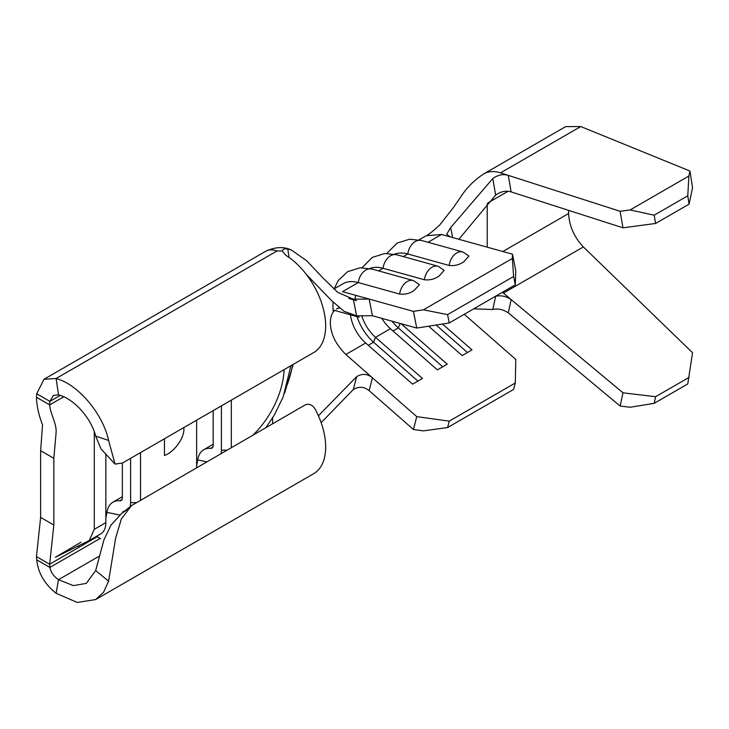 <?xml version="1.0" encoding="UTF-8"?>
<svg xmlns="http://www.w3.org/2000/svg" width="729" height="729" viewBox="0 0 729 729"><rect width="100%" height="100%" fill="white"/><g stroke="black" fill="none" stroke-linecap="round" stroke-linejoin="round"><path stroke-width="1.09" d="M444.161 270.404L438.995 276.118C434.666 279.125 429.8 280.346 424.396 279.763A14.006 9.86 -74.5 0 1 431.951 267.27A14.006 9.86 -74.5 0 1 438.193 266.276L444.18 270.386M419.394 284.702L414.227 290.415C409.908 293.423 405.042 294.644 399.629 294.06A14.006 9.86 -74.5 0 1 407.183 281.567A14.006 9.86 -74.5 0 1 413.425 280.574L419.421 284.684M468.92 256.107L463.762 261.82C459.434 264.827 454.568 266.049 449.164 265.465A14.006 9.86 -74.5 0 1 456.719 252.972A14.006 9.86 -74.5 0 1 462.951 251.979L468.947 256.089M164.453 438.785L164.453 455.452C174.049 452.408 184.719 437.6 183.854 428.524L183.826 427.595M196.648 420.196L196.648 467.562M140.515 452.609L140.515 499.966M231.321 400.185L231.321 447.542M213.16 410.664L213.16 445.437A5.841 3.372 60 0 1 211.948 448.116A5.841 3.372 60 0 1 210.626 448.371A30.354 17.523 -120 0 0 203.755 449.738A30.354 17.523 -120 0 0 197.732 459.935L206.626 461.803M221.416 405.898L221.416 450.203A17.514 10.106 60 0 1 221.033 453.484M196.648 465.74L197.732 459.935M105.842 518.164L106.935 512.359L119.702 515.038M292.739 364.719A101.695 58.712 -60 0 1 287.472 384.165M36.705 393.751L36.45 397.259C36.76 406.171 38.792 415.366 42.546 424.843L40.633 450.686L53.837 458.304L56.087 432.753C56.871 423.649 50.337 414.081 49.654 404.887L49.909 401.369L36.705 393.751L44.013 379.271L56.124 378.488L276.993 250.976L282.424 251.013C282.597 249.209 284.374 248.525 287.764 248.99L289.067 257.474M60.252 395.4L49.909 401.369L53.354 395.437L58.493 394.863L56.124 378.488C78.878 384.739 103.09 414.473 108.594 440.434L115.064 464.1L122.481 463.015L314.928 351.834A58.366 33.698 -120 0 0 322.446 305.624A58.366 33.698 -120 0 0 285.896 255.369L282.451 251.268M127.238 509.653L121.707 513.371L110.999 525.099L103.892 539.998L95.672 570.552L108.594 581.159L103.618 592.167L95.645 599.566L77.292 602.455L56.124 593.315C44.587 584.102 38.118 572.93 36.705 559.808L49.909 567.435L49.654 564.219L53.837 525.026L53.837 458.304M56.124 593.315L58.493 579.683C53.682 576.347 50.83 572.265 49.909 567.435L100.028 538.503L97.358 536.681L78.604 547.506L78.841 545.383M100.766 538.704L100.028 538.503M105.842 453.885L105.842 522.647A24.513 14.152 60 0 1 100.766 533.874L89.211 540.544L94.287 529.318L94.287 431.723M80.955 542.212L55.404 557.238L89.211 540.544M122.354 463.088L122.354 497.861A5.841 3.372 60 0 1 121.151 500.541A5.841 3.372 60 0 1 119.829 500.796A30.354 17.523 -120 0 0 112.959 502.163A30.354 17.523 -120 0 0 106.935 512.359M124.14 511.457A17.514 10.106 60 0 1 123.019 511.43L123.247 512.168M130.609 458.322L130.609 502.627A17.514 10.106 60 0 1 129.953 506.855M40.633 450.686L40.633 517.408L36.45 556.601L36.705 559.808M447.588 427.549L423.421 430.875L413.434 429.499L416.751 416.642L449.246 421.125L447.588 427.549L513.626 389.423L515.285 382.998L515.804 359.452L464.282 314.281M416.751 416.642L372.437 377.795L369.147 390.662L413.434 429.499M413.425 280.574L372.072 269.083A14.006 9.86 105.5 0 0 365.83 270.067A14.006 9.86 105.5 0 0 358.276 282.56A47.859 27.638 -120 0 0 342.84 283.845L333.809 289.058M333.08 302.088A47.859 27.638 -120 0 0 333.317 311.912M438.193 266.276L396.831 254.786A14.006 9.86 105.5 0 0 390.598 255.77A14.006 9.86 105.5 0 0 383.044 268.272A47.859 27.638 -120 0 0 369.758 268.509M462.951 251.979L421.599 240.488A14.006 9.86 105.5 0 0 415.357 241.472A14.006 9.86 105.5 0 0 407.803 253.974A47.859 27.638 -120 0 0 394.526 254.211M515.285 382.998L449.246 421.125M442.494 324.022L472 349.893L462.14 355.579L428.625 326.2M401.032 323.685L447.232 364.19L437.382 369.876L390.434 328.724L375.526 337.336L422.474 378.488L412.614 384.174L365.666 343.022L345.828 354.476C335.55 344.143 330.401 333.481 330.374 322.482A29.187 16.849 60 0 1 334.72 310.363A29.187 16.849 60 0 0 330.374 322.482M350.43 314.627A29.187 16.849 -120 0 0 365.666 343.022M381.768 318.327A29.187 16.849 -120 0 0 390.434 328.724M361.702 315.575A29.187 16.849 -120 0 0 375.526 337.336L373.585 342.211L417.945 381.103M293.204 364.445L284.611 393.131M318.4 415.803L356.627 376.665C362.176 373.339 367.443 373.713 372.437 377.795L345.828 354.476M336.415 309.123A29.187 16.849 60 0 1 339.55 307.966A29.187 16.849 60 0 0 336.415 309.123L339.085 307.583M356.627 315.839L353.283 299.163L369.147 299.063L372.437 315.739L356.627 315.839L344.124 311.356L331.549 300.567L306.371 274.478M353.283 299.163L337.773 292.402L322.245 277.257L306.727 260.763L291.217 249.919C283.608 246.448 275.088 246.903 265.666 251.295L265.666 251.295A30.354 17.523 60 0 1 276.993 250.976A30.354 17.523 60 0 0 265.666 251.295L44.013 379.262M291.217 249.919L287.764 248.99M369.147 390.662C364.136 386.57 358.841 386.206 353.283 389.587L321.143 422.674M372.437 315.739L416.751 328.059L413.434 311.383L342.521 291.664L358.276 282.56L399.629 294.06M512.332 258.485L512.496 254.193L515.804 270.869L515.285 284.839L513.626 276.501L512.332 258.485L423.421 309.816L447.588 314.627L449.246 322.965L416.751 328.059M512.496 254.193L449.93 236.797L446.749 234.237L450.677 227.585L452.6 237.536M403.292 256.581L407.803 253.974L449.164 265.465M378.524 270.878L383.044 268.272L424.396 279.763M413.434 311.383L423.421 309.816M513.626 276.501L447.588 314.627M515.285 284.839L449.246 322.965M353.283 389.587L356.627 376.665M36.45 556.601L49.654 564.219L78.604 547.506M63.705 396.776L49.654 404.887L36.45 397.259M58.493 394.863C74.476 398.863 91.398 418.738 95.672 436.115L108.594 440.434M95.672 436.115L101.103 449.1L115.064 464.1M95.645 599.566L313.588 473.741A58.366 33.698 -120 0 0 314.928 408.732C312.121 404.604 308.804 403.374 304.959 405.032L131.539 505.589L121.324 518.975L115.647 538.102L108.594 581.159M95.672 570.552L86.304 583.391L73.356 585.624L58.493 579.683L99.354 556.09M40.633 517.408L53.837 525.026M391.947 321.161A35.603 20.558 -120 0 0 398.353 327.913L442.713 366.805M436.124 325.025L467.471 352.508M355.816 295.363A35.603 20.558 -120 0 0 355.114 298.325M356.773 315.839A35.603 20.558 -120 0 0 373.585 342.211L368.254 345.291M511.166 191.909L622.985 227.822L620.124 211.282L508.277 175.361L511.138 191.9C505.962 190.387 500.805 191.454 495.656 195.08L458.86 239.276M495.283 296.384L495.656 296.293C500.796 295.09 505.953 296.193 511.147 299.592L508.277 312.832L620.124 406.053L622.985 392.813L503.384 293.122A29.187 16.849 60 0 1 502.399 292.274M495.656 195.08L492.813 178.505L450.677 227.585M508.277 312.832L508.259 312.814C503.11 309.424 497.962 308.321 492.813 309.506L473.732 308.832M492.813 309.506L495.656 296.293M492.813 178.505C497.953 174.905 503.101 173.848 508.259 175.352L500.522 172.864A47.859 27.638 -120 0 0 483.919 173.803A47.859 27.638 -120 0 0 483.865 173.83A47.859 27.638 -120 0 0 483.527 174.04M428.051 242.283L441.574 234.474L426.146 235.759L419.02 239.859M620.124 211.282L630.148 209.943L688.887 176.026L689.944 171.023L580.749 126.545L565.604 126.646L483.919 173.803M622.985 392.813L655.608 396.713L654.177 403.337L630.148 407.247L620.124 406.053M654.177 403.337L687.775 383.937L692.55 352.736L583.355 246.949C574.206 237.198 569.285 226.063 568.602 213.533L568.602 210.353M655.608 396.713L689.087 377.394M630.148 209.943L654.177 215.192L655.608 223.466L689.087 204.138L687.775 195.8L688.887 176.026M655.608 223.466L622.985 227.822M689.944 171.023L692.55 187.708L689.087 204.138M654.177 215.192L687.775 195.8M123.72 511.794L123.019 511.43M284.1 369.703A64.207 37.07 -60 0 1 253.027 435.013M272.591 417.881L272.591 423.713M210.626 448.371L212.832 447.096M105.842 522.647L94.287 529.318M119.829 500.796L122.035 499.52M449.93 236.797L441.574 234.474L426.146 235.759C428.051 235.102 432.579 231.512 439.724 224.988L453.566 207.346L460.737 196.939C466.66 187.708 474.369 180.008 483.874 173.83M400.13 323.439L398.353 327.913L393.022 330.993M487.218 247.158L487.218 203.737M500.522 172.864L580.749 126.545M503.384 293.122L583.355 246.949M502.837 251.505L568.602 213.533M487.929 202.917L508.022 191.317M135.904 502.627L130.609 502.627M226.71 450.203L221.416 450.203M203.755 449.738L213.16 444.307M112.959 502.163L122.354 496.731M333.736 310.18L359.187 317.215M348.799 298.48L356.59 300.685M121.707 513.371L131.557 505.58M266.039 427.495L274.405 414.865L283.134 397.004L290.917 365.767M396.831 254.786L384.803 253.519L372.364 257.364L362.049 267.725M421.599 240.488L409.57 239.221L397.132 243.067L386.817 253.428M372.072 269.083L360.035 267.816L347.605 271.662L338.156 280.647L334.192 288.839"/></g></svg>
